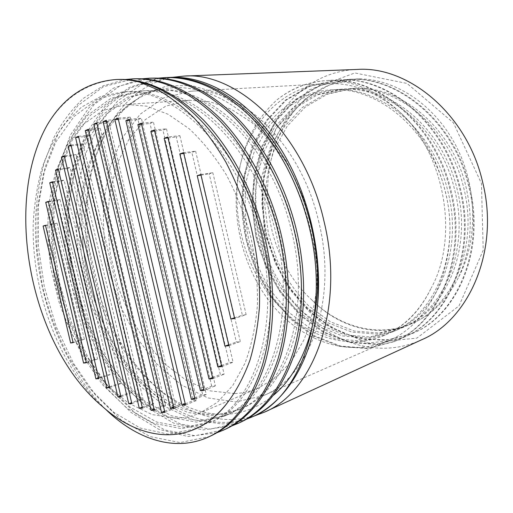 <?xml version="1.0" encoding="UTF-8"?>
<svg xmlns="http://www.w3.org/2000/svg" width="513" height="513" viewBox="0 0 513 513"><rect width="100%" height="100%" fill="white"/><g stroke="black" fill="none" stroke-linecap="round" stroke-linejoin="round"><path stroke-width="0.38" stroke-dasharray="2.56 1.92" d="M118.176 79.438C88.127 81.779 64.548 96.842 47.433 124.633M133.81 78.842L103.382 86.729L77.867 105.627L58.264 133.207L45.106 167.27L38.488 205.572L38.353 246.157L44.387 287.139L56.27 326.794L73.5 363.371L95.469 395.113L121.357 420.147L150.059 436.601L180.076 442.565L209.496 436.518M105.62 409.259C61.021 365.038 33.8 289.409 35.487 219.57C36.532 199.756 39.437 180.8 44.189 162.711L53.865 137.555C62.028 122.222 71.948 109.109 83.619 98.201L103.241 85.793L125.486 79.483M150.341 78.194L119.843 85.915L94.168 104.479L74.353 131.617L60.957 165.154L54.115 202.885L53.756 242.873L59.617 283.247L71.358 322.299L88.486 358.266L110.398 389.457L136.259 413.978L164.968 430.035L195.023 435.723L224.514 429.618M216.961 432.722L188.002 436.518L158.838 429.33L131.161 412.516L106.306 387.873L85.28 357.048L68.8 321.786L57.456 283.657L51.653 244.278L51.755 205.232L57.975 168.219L70.422 135.06L88.961 107.73L113.168 88.294L142.139 78.803M167.405 77.514L166.315 77.566M159.37 78.2L130.129 88.031L105.736 107.788L87.139 135.394L74.776 168.751L68.8 205.848L69.095 244.829L75.437 283.965L87.454 321.625L104.71 356.144L126.564 385.904L152.233 409.118L180.614 424.11L210.266 429.112L239.34 422.808M231.959 425.861L202.949 429.932L173.721 423.148L146 406.828L121.106 382.724L100.08 352.457L83.625 317.752L72.365 280.175L66.684 241.322L66.953 202.795L73.359 166.263L86.017 133.56L104.748 106.601L129.129 87.479L158.196 78.149M311.5 299.618C338.105 326.973 376.875 338.631 410.413 324.197C452.081 308.056 479.033 247.266 463.662 187.655C449.689 127.205 396.344 84.132 350.02 88.678L324.626 94.373L302.394 107.435L284.446 126.538L271.524 150.251L264.028 177.049C261.726 195.972 262.29 214.973 265.728 234.05C270.742 252.781 278.29 270.159 288.37 286.183L306.396 307.063L327.89 322.748L351.809 332.097L376.831 334.078L401.39 328.076C443.2 311.878 470.299 250.331 454.64 189.823C440.487 128.455 386.61 84.735 340.106 89.313L314.61 95.078L292.327 108.294L274.352 127.622L261.457 151.617C255.429 169.393 252.325 188.021 252.152 207.489L255.82 236.429C260.899 255.378 268.498 272.98 278.623 289.249L296.738 310.41L318.323 326.39L342.338 335.919L367.468 338.054L392.105 332.033C434.107 315.854 461.245 253.473 445.367 192.061C430.946 129.738 376.638 85.37 329.91 89.961C285.812 93.18 252.672 131.027 244.265 177.306C235.871 223.758 250.972 276.161 282.451 309.499C309.993 337.939 349.77 350.238 384.237 335.419C404.173 326.858 419.839 311.038 431.247 287.953C420.141 310.916 404.783 326.595 385.173 335.015L360.459 341.004L335.271 338.779L311.179 329.09L289.537 312.917L271.351 291.512C261.194 275.09 253.55 257.314 248.439 238.186C244.932 218.692 244.291 199.294 246.516 179.986L253.948 152.637L266.831 128.423L284.811 108.936L307.133 95.598L332.706 89.801C379.363 85.164 433.562 129.411 447.9 191.445C463.726 252.64 436.582 314.738 394.644 330.968L370.02 336.958L344.922 334.886L320.939 325.377L299.368 309.506L281.291 288.402C271.159 272.217 263.573 254.672 258.533 235.775C255.051 216.524 254.454 197.358 256.744 178.28L264.195 151.239L277.116 127.333L295.071 108.051L317.348 94.892L342.812 89.134C389.29 84.581 442.982 128.109 457.121 189.233C472.665 249.478 445.65 310.852 403.853 326.999L379.338 333.04L354.329 331.065L330.443 321.792L308.973 306.158C296.168 293.038 285.594 277.886 277.238 260.687L268.37 233.428L264.779 204.931C265.016 185.757 268.158 167.405 274.205 149.886L287.133 126.256L305.075 107.198L327.288 94.2L352.655 88.492C398.896 83.997 452.177 126.846 466.035 187.085C473.537 220.18 470.998 250.306 458.417 277.469C478.27 240.693 477.532 187.117 455.916 145.679C434.222 104.165 395.202 79.182 359.196 78.848L357.305 78.931C338.586 80.131 322.004 86.37 307.556 97.656C251.787 143.217 255.371 248.991 311.5 299.618C338.638 326.807 377.927 338.176 411.952 323.536C431.625 315.078 447.112 299.72 458.417 277.469M329.096 80.413C354.169 80.836 377.805 91.442 400.012 112.232C376.638 91.859 352.2 82.33 326.685 83.645C284.632 85.857 251.812 119.811 240.841 162.801C246.888 137.118 258.937 116.15 276.988 99.875C291.487 88.178 308.217 81.714 327.179 80.49L329.096 80.413C378.466 77.328 435.069 124.896 450.305 190.958C467.324 256.981 438.461 323.863 393.901 341.709L367.103 348.545L339.786 346.416L313.687 336.15L290.268 318.874L270.62 295.95L255.641 268.767L245.9 238.789L241.905 207.489L243.861 176.363L251.915 147.007L265.888 121.023L285.414 100.131L309.666 85.927L337.477 79.97C387.052 75.693 444.463 122.754 459.648 188.701C476.391 253.749 447.618 319.727 403.237 337.573L376.542 344.409L349.334 342.44L323.344 332.373L300.009 315.418L280.47 292.808L265.554 266.003L255.923 236.39L251.979 205.469L254.025 174.715L262.105 145.692L276.122 120.023L295.61 99.368L319.823 85.357L347.506 79.438C396.889 75.238 453.742 121.555 468.722 186.52C485.163 250.562 456.544 315.764 412.317 333.514L385.744 340.408L358.638 338.535L332.751 328.724L309.525 312.019L290.069 289.762L275.25 263.297L265.689 234.063L261.829 203.501L263.926 173.105L272.057 144.416L286.081 119.048L305.556 98.624L329.699 84.792L359.196 78.848M276.988 99.875C291.782 88.172 308.794 81.695 328.019 80.438C377.805 76.174 435.665 123.851 451.107 190.765C468.074 256.699 439.25 323.523 394.683 341.35L367.904 348.205L340.587 346.07L314.501 335.835L291.089 318.579L271.448 295.687L256.474 268.53L246.747 238.59L242.758 207.316L244.72 176.228L252.774 146.891L266.754 120.94L286.273 100.061L310.525 85.889L338.324 79.913C387.873 75.668 445.258 122.645 460.405 188.521C477.148 253.473 448.362 319.394 404.007 337.233L377.318 344.069L350.116 342.107L324.133 332.065L300.81 315.129L281.278 292.551L266.375 265.772L256.744 236.198L252.813 205.303L254.858 174.574L262.951 145.589L276.956 119.933L296.456 99.31L320.657 85.299L348.333 79.406C397.69 75.187 454.505 121.472 469.466 186.341C485.882 250.312 457.269 315.424 413.061 333.194L390.265 339.651L366.878 339.568L344.069 333.418C329.461 326.531 316.079 317.226 303.927 305.504C292.699 292.628 283.298 278.238 275.718 262.323L267.292 237.243C263.644 219.814 262.284 202.302 263.201 184.712C265.452 167.347 270.018 150.931 276.879 135.458C285.055 120.837 295.283 108.237 307.556 97.656M102.459 406.52C58.629 365.346 31.376 291.095 33.23 223.046C34.339 203.77 37.282 185.398 42.06 167.937C47.876 151.226 55.507 136.355 64.952 123.325L81.4 107.204L100.792 96.476L122.613 91.955C173.625 86.684 239.231 149.373 259.95 236.782C282.33 323.062 254.147 405.725 208.797 422.994L181.551 428.682L153.688 423.302L126.968 408.175L102.812 385L82.272 355.503L66.19 321.414L55.128 284.401L49.581 246.144L49.864 208.297L56.238 172.657L68.716 141.062L87.172 115.592L111.039 98.239L139.35 91.077C190.451 85.87 255.564 147.302 275.834 232.953C297.745 317.521 269.351 398.902 223.892 416.306L196.594 422.116L168.694 417.056L141.947 402.346L117.785 379.691L97.284 350.725L81.253 317.214L70.294 280.778L64.875 243.085L65.331 205.777L71.871 170.637L84.542 139.498L103.158 114.393L127.147 97.297L155.503 90.23C206.656 85.087 271.262 145.301 291.108 229.273C312.558 312.186 284.003 392.336 238.468 409.842L213.536 415.703L187.957 412.535L163.14 401.198L140.216 382.922C126.16 367.757 113.912 350.302 103.479 330.558L90.891 299.047C84.562 276.892 80.708 254.416 79.335 231.613C79.425 208.971 82.183 187.367 87.608 166.802L99.426 138.792L116.201 115.694L137.522 99.035C171.342 77.444 220.122 85.966 259.738 129.045C299.284 172.009 323.087 246.432 317.079 309.345M195.087 429.054L167.924 434.088L140.209 428.054L113.674 412.279L89.711 388.521L69.358 358.484C57.783 335.989 48.806 312.007 42.425 286.523L36.898 247.92L37.154 209.772L43.438 173.875L55.789 142.075L74.084 116.438L97.797 98.977L125.961 91.782C177.004 86.511 242.489 148.969 263.143 236.006C285.401 321.959 257.205 404.353 211.811 421.66L184.565 427.367L156.683 422.058L129.962 407.008L105.793 383.948L85.273 354.541L69.184 320.58L58.161 283.676L52.627 245.535L52.954 207.797L59.354 172.253L71.884 140.754L90.365 115.348L114.264 98.054L142.576 90.904C193.709 85.709 258.687 146.898 278.905 232.216C300.689 316.444 272.3 397.594 226.804 415.011L199.506 420.852L171.592 415.844L144.846 401.224L120.683 378.658L100.195 349.802L84.164 316.406L73.237 280.079L67.831 242.489L68.325 205.296L74.892 170.245L87.608 139.203L106.242 114.155L130.264 97.13L158.62 90.057C209.791 84.946 274.263 144.903 294.058 228.567C315.392 311.147 286.844 391.086 241.277 408.585C205.578 423.866 164.711 407.296 134.739 373.105C104.78 338.471 85.62 288.094 82.522 238.295C77.848 179.621 97.483 121.722 137.516 99.035M176.581 418.172C184.597 417.935 192.388 416.223 199.961 413.036L217.486 402.224L232.787 385.481L245.028 363.153C251.466 345.73 255.602 326.358 257.436 305.03C257.815 282.984 255.66 260.591 250.979 237.852C244.887 215.454 236.698 194.491 226.413 174.978C215.146 156.766 202.706 141.338 189.092 128.686L168.084 114.258L146.865 106.197L126.339 104.428L102.709 110.577L82.542 124.941L66.607 146.102L55.359 172.522L48.998 202.667C47.132 224.11 47.754 246.022 50.864 268.395L58.758 301.278C66.139 322.626 75.526 342.421 86.921 360.671L106.268 384.622L128.282 403.019L152.085 414.594L176.581 418.172M234.871 393.593C242.893 393.144 250.703 391.316 258.302 388.117L275.904 377.497L291.339 361.415L303.779 340.241C310.397 323.825 314.751 305.665 316.861 285.767C317.541 265.234 315.732 244.438 311.442 223.373C305.761 202.641 297.982 183.269 288.107 165.244C277.244 148.43 265.15 134.188 251.838 122.511L231.171 109.211L210.138 101.798L189.624 100.247L165.795 106.108L145.217 119.683L128.731 139.658L116.849 164.609L109.84 193.087C107.55 213.344 107.781 234.024 110.545 255.121L117.977 286.081C125.095 306.126 134.278 324.652 145.519 341.652L164.692 363.826L186.604 380.627L210.368 390.9L234.871 393.593M105.781 123.12L108.852 121.799L176.087 407.79L172.74 407.938L105.781 123.12L97.034 123.857M166.494 128.814L224.123 374.195L220.34 374.496L162.961 130.187L166.494 128.814L154.375 129.975M67.318 168.565L70.063 167.501L120.895 383.544L117.958 383.775L67.318 168.565L58.437 169.688M246.144 314.668L242.373 315.213L209.195 173.843L212.824 172.689L246.144 314.668L234.646 318.477M162.268 405.854L97.29 129.52L100.298 128.244L165.532 405.706L162.268 405.854L154.08 409.143M130.199 117.137L196.761 400.403L193.234 400.582L126.948 118.509L130.199 117.137L118.08 118.105M81.836 339.619L54.615 223.969L57.046 223.206L84.363 339.26L73.051 342.267M138.023 119.657L141.364 118.272L206.271 394.542L202.661 394.754L138.023 119.657L129.488 120.363M94.758 359.427L57.353 200.5L59.995 199.583L97.541 359.113L94.758 359.427L86.216 362.21M211.696 386.097L150.014 123.511L153.451 122.126L215.396 385.847L211.696 386.097L203.828 389.258M118.336 119.305L185.161 403.609L181.73 403.776L115.181 120.645L118.336 119.305L106.242 120.286M109.923 374.746L107.063 375.003L61.445 181.166L64.131 180.166L109.923 374.746L98.746 378.626M139.946 399.48L80.066 144.916L82.926 143.736L143.044 399.306L139.946 399.48L131.636 402.679M179.89 135.676L233.082 362.236L229.208 362.595L176.248 137.042L179.89 135.676L167.789 136.952M195.613 151.136L240.315 341.555L236.358 342.011L191.856 152.444L195.613 151.136L183.571 152.637M87.55 136.381L90.468 135.156L153.637 403.75L150.463 403.904L87.55 136.381L78.72 137.234M76.136 154.541L132.123 392.548L129.109 392.746L73.333 155.67L76.136 154.541L64.272 155.888M164.615 411.253L172.74 407.938M164.878 412.381L176.087 407.79M154.618 131.001L162.961 130.187M212.536 377.555L220.34 374.496M109.532 386.802L117.958 383.775M109.711 387.571L120.895 383.544M200.852 174.516L212.824 172.689M200.993 175.1L209.195 173.843M154.33 410.214L165.532 405.706M88.274 129.314L100.298 128.244M118.336 119.208L126.948 118.509M185.238 403.859L193.234 400.582M73.141 342.646L84.363 339.26M45.503 225.271L57.046 223.206M194.728 397.985L202.661 394.754M194.998 399.152L206.271 394.542M86.344 362.768L97.541 359.113M48.357 201.397L59.995 199.583M204.097 390.399L215.396 385.847M141.319 123.184L153.451 122.126M106.492 121.363L115.181 120.645M173.663 407.065L181.73 403.776M52.409 181.775L64.131 180.166M52.557 182.397L61.445 181.166M131.86 403.622L143.044 399.306M71.006 144.961L82.926 143.736M168.014 137.914L176.248 137.042M221.475 365.545L229.208 362.595M183.763 153.464L191.856 152.444M228.683 344.774L236.358 342.011M142.21 407.162L150.463 403.904M142.447 408.168L153.637 403.75M64.465 156.683L73.333 155.67M120.741 395.869L129.109 392.746M318.939 222.552C301.221 142.954 239.757 86.267 190.451 91.263L163.249 98.047L140.152 114.226L122.197 138.003L109.987 167.462L103.767 200.711C102.523 224.143 104.306 247.741 109.115 271.505L120.183 305.748L136.304 337.099L156.869 363.974L181.063 384.769L207.823 397.915L235.749 401.955L263.098 395.767C308.961 378.126 338.24 301.073 318.939 222.552M246.432 419.23C238.244 422.148 229.882 423.693 221.359 423.879L192.939 419.73L165.584 406.796L140.524 386.436L118.702 360.062C105.947 340.029 95.527 318.323 87.441 294.956L78.957 258.95C75.757 234.441 75.405 210.401 77.886 186.828L85.677 153.592L99.067 124.319L117.849 100.715L141.524 84.542L169.2 77.469M247.003 418.903C208.381 430.619 166.443 411.772 135.689 376.106C105.024 340.068 85.453 288.678 82.522 238.295M282.451 309.499C245.4 274.192 228.721 213.479 240.841 162.801C228.894 209.022 240.347 263.592 269.761 301.766C299.137 339.702 346.602 358.574 388.052 340.882C432.568 323.241 461.533 257.135 445.47 192.093C437.371 159.396 422.218 132.777 400.018 112.232M400.012 112.238C444.521 153.4 459.558 236.891 431.253 287.96M264.567 233.665L285.632 284.17L321.555 323.023L367.718 343.005L416.877 338.118L459.032 305.857L483.201 250.273L481.463 183.507L453.415 122.787L407.033 83.446L354.829 72.955L308.505 90.166L275.943 128.41L260.995 179.088L264.567 233.665M421.648 339.766C353.489 371.111 276.513 310.82 260.598 234.595C241.097 159.671 282.644 72.16 357.157 69.441M96.79 122.806L108.852 121.799M212.792 378.652L224.123 374.195M58.27 168.982L70.063 167.501M234.492 317.816L242.373 315.213M88.505 130.308L97.29 129.52M185.514 405.026L196.761 400.403M45.58 225.585L54.615 223.969M129.231 119.266L141.364 118.272M48.472 201.891L57.353 200.5M141.569 124.261L150.014 123.511M173.926 408.207L185.161 403.609M98.579 377.94L107.063 375.003M71.211 145.833L80.066 144.916M221.719 366.59L233.082 362.236M228.894 345.685L240.315 341.555M78.495 136.291L90.468 135.156M120.946 396.729L132.123 392.548M317.509 273.115L313.231 234.268L302.715 196.21L286.632 161.281L266.093 131.514L242.457 108.455L217.217 93.026L191.804 85.556L167.482 85.831L145.288 93.251L125.999 106.954L110.154 125.922C101.369 140.786 94.648 157.305 89.98 175.465L85.883 203.994C82.529 250.812 94.732 301.965 118.869 342.248C144.538 385.436 184.725 415.639 225.143 414.318C242.521 413.799 258.629 407.437 273.474 395.234M253.711 416.19L243.303 418.563L232.748 419.538C190.285 420.641 148.411 389.059 121.748 344.255C96.668 302.446 84.036 249.504 87.543 200.891C91.487 140.235 123.017 86.325 172.714 77.303M208.24 437.095L209.637 436.454M223.553 430.061L224.623 429.567M410.413 324.197L411.952 323.536M401.384 328.064L403.853 327.005M350.02 88.672L352.655 88.499M384.237 335.419L385.18 335.015M329.917 89.974L332.7 89.794M412.317 333.527L413.061 333.194M403.237 337.56L404 337.221M347.513 79.438L348.333 79.393M327.179 80.49L328.019 80.445M238.468 409.836L241.283 408.585M223.892 416.293L226.804 415.004M155.503 90.217L158.62 90.051M208.791 422.988L211.811 421.648M139.344 91.064L142.576 90.897M189.624 100.247L126.339 104.428M258.302 388.117L199.961 413.036M122.607 91.949L125.954 91.769M393.894 341.709L394.683 341.363M337.471 79.957L338.317 79.913M392.112 332.046L394.644 330.956M340.106 89.313L342.812 89.14M118.869 342.248L121.748 344.255M85.883 203.994L87.543 200.891M263.098 395.767L388.052 340.882M190.451 91.263L326.685 83.645"/><path stroke-width="0.77" d="M264.458 235.807C253.14 190.195 230.497 148.09 203.372 119.946C174.914 92.007 146.513 78.502 118.176 79.438M139.504 82.08L158.017 89.839C170.425 97.104 182.519 106.557 194.299 118.189C205.751 131.052 216.281 145.73 225.9 162.211C234.883 179.556 242.457 198.024 248.638 217.608C256.756 247.785 260.36 277.629 259.431 307.127C257.93 326.044 254.788 343.684 249.998 360.049C244.387 375.388 237.468 388.79 229.247 400.249C219.397 413.792 208.098 423.353 195.35 428.939C165.16 442.257 130.655 431.773 102.459 406.52C30.459 346.519 2.61 203.449 47.427 124.633C63.907 96.886 86.838 81.849 116.214 79.509C123.768 79.214 131.533 80.073 139.504 82.08C188.771 92.763 243.04 156.478 262.124 236.371C273.301 281.784 273.031 328.634 262.483 365.012C250.767 401.769 232.684 425.803 208.246 437.108C174.651 452.402 136.06 439.128 105.62 409.259M280.528 231.934C269.434 187.251 247.067 145.993 220.135 118.439C191.862 91.058 163.538 77.835 135.175 78.778L133.81 78.842M209.496 436.518L210.458 436.088C234.877 424.79 252.96 400.833 264.708 364.224C275.257 327.98 275.641 281.336 264.528 236.095M125.486 79.483L132.79 78.874C161.159 77.925 189.489 91.186 217.788 118.657C244.765 146.263 267.138 187.687 278.29 232.479C289.191 276.975 288.774 322.972 278.065 358.76C266.228 394.965 248.055 418.736 223.553 430.074L216.961 432.722M239.34 422.808L240.385 422.34C264.932 410.977 283.182 387.501 295.148 351.918C305.985 316.758 306.614 271.723 295.975 228.214C285.081 184.43 263.015 143.967 236.256 116.996C208.175 90.147 179.954 77.194 151.572 78.136L150.341 78.194M224.514 429.618L225.688 429.099C250.164 417.762 268.337 394.067 280.201 358.01C290.909 322.344 291.442 276.565 280.598 232.222M142.139 78.803L149.27 78.226C177.652 77.283 205.899 90.275 233.999 117.208C260.803 144.23 282.868 184.84 293.821 228.734C304.472 272.352 303.888 317.528 293.058 352.752C281.111 388.418 262.868 411.926 238.327 423.276L231.959 425.861M169.2 77.469C204.879 74.904 246.933 98.297 277.584 144.025C308.133 189.739 323.671 254.762 317.079 309.345C319.926 282.041 317.842 253.807 310.82 224.643C300.124 181.711 278.36 142.024 251.774 115.605C223.899 89.275 195.78 76.578 167.405 77.514M166.315 77.566L159.37 78.2M158.196 78.149L165.18 77.598C193.561 76.661 221.699 89.397 249.594 115.81C276.231 142.281 297.995 182.089 308.749 225.143C331.257 312.706 300.836 397.44 252.595 416.716L246.432 419.23M161.537 412.51L93.725 124.133L96.79 122.806L164.878 412.381L161.537 412.51L164.615 411.253M93.725 124.133L97.034 123.857M150.848 131.366L154.375 129.975L212.792 378.652L209.009 378.94L150.848 131.366L154.618 131.001M209.009 378.94L212.536 377.555M106.787 387.79L55.545 170.053L58.27 168.982L109.711 387.571L106.787 387.79L109.532 386.802M55.545 170.053L58.437 169.688M197.223 175.677L200.852 174.516L234.646 318.477L230.876 319.015L197.223 175.677L200.993 175.1M151.072 410.349L85.28 130.603L88.274 129.314L154.33 410.214L151.072 410.349L154.08 409.143M114.835 119.491L118.08 118.105L185.514 405.026L181.993 405.187L114.835 119.491L118.336 119.208M181.993 405.187L185.238 403.859M70.634 342.998L43.092 226.034L45.503 225.271L73.141 342.646L70.634 342.998L73.051 342.267M191.394 399.345L125.903 120.664L129.231 119.266L194.998 399.152L191.394 399.345L194.728 397.985M125.903 120.664L129.488 120.363M83.574 363.076L45.728 202.321L48.357 201.397L86.344 362.768L83.574 363.076L86.216 362.21M200.403 390.63L137.894 124.588L141.319 123.184L204.097 390.399L200.403 390.63L203.828 389.258M103.1 121.639L106.242 120.286L173.926 408.207L170.508 408.354L103.1 121.639L106.492 121.363M170.508 408.354L173.663 407.065M49.735 182.782L52.409 181.775L98.746 378.626L95.893 378.87L49.735 182.782L52.557 182.397M128.776 403.782L68.165 146.154L71.006 144.961L131.86 403.622L128.776 403.782L131.636 402.679M164.154 138.324L167.789 136.952L221.719 366.59L217.845 366.936L164.154 138.324L168.014 137.914M217.845 366.936L221.475 365.545M179.813 153.958L183.571 152.637L228.894 345.685L224.931 346.128L179.813 153.958L183.763 153.464M224.931 346.128L228.683 344.774M139.286 408.31L75.584 137.535L78.495 136.291L142.447 408.168L139.286 408.31L142.21 407.162M75.584 137.535L78.72 137.234M61.489 157.016L64.272 155.888L120.946 396.729L117.939 396.915L61.489 157.016L64.465 156.683M117.939 396.915L120.741 395.869M317.079 309.345C310.846 362.871 284.709 402.468 252.665 416.691L247.003 418.903M229.119 400.429C219.596 413.735 208.65 423.103 196.274 428.547L195.087 429.054M172.714 77.303L184.129 76.071L357.157 69.441C408.611 65.741 467.773 114.534 482.88 183.192C499.585 250.863 468.831 320.016 421.648 339.766L264.317 412.195L253.711 416.19M230.876 319.015L234.492 317.816M85.28 130.603L88.505 130.308M43.092 226.034L45.58 225.585M45.728 202.321L48.472 201.891M137.894 124.588L141.569 124.261M95.893 378.87L98.579 377.94M68.165 146.154L71.211 145.833M273.474 395.234C300.977 372.47 319.15 326.332 317.509 273.115M184.129 76.071C237.609 71.538 304.53 133.861 324.049 221.462C345.262 307.877 313.661 392.272 264.317 412.195M116.214 79.509L118.17 79.432M209.637 436.454L210.452 436.076M132.79 78.861L135.169 78.765M224.623 429.567L225.688 429.08M149.27 78.213L151.566 78.123M238.596 423.154L240.385 422.327M165.186 77.591L167.405 77.501M195.35 428.939L196.274 428.535"/></g></svg>
